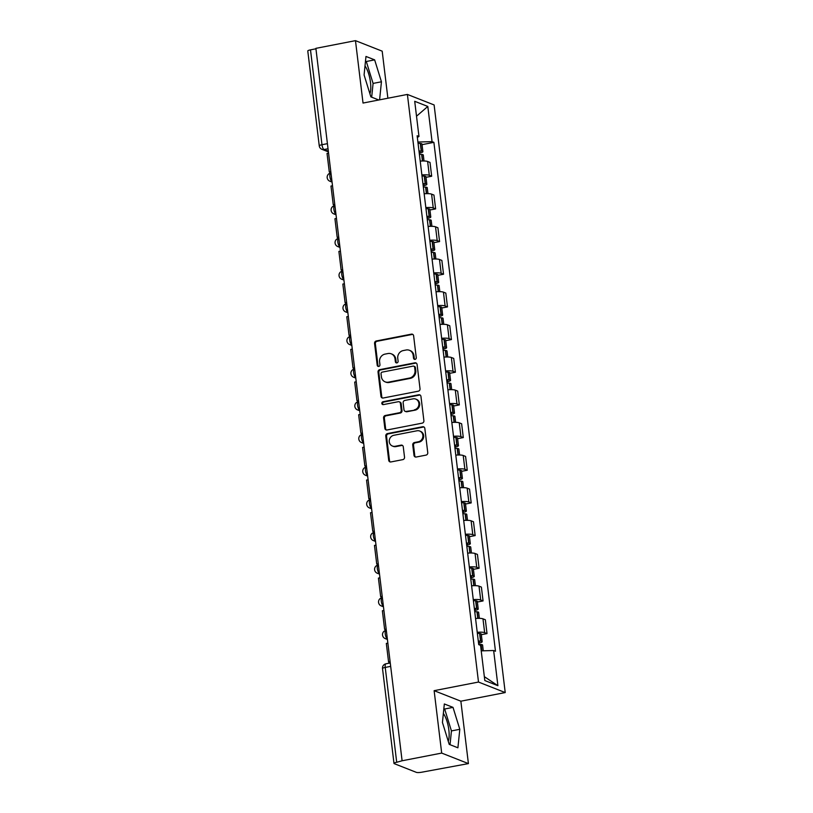 <?xml version="1.0" encoding="UTF-8"?>
<svg xmlns="http://www.w3.org/2000/svg" width="813" height="813" viewBox="0 0 813 813"><rect width="100%" height="100%" fill="white"/><g stroke="black" fill="none" stroke-linecap="round" stroke-linejoin="round"><path stroke-width="1.22" d="M415.077 359.366A1.474 1.362 -68.5 0 0 416.266 357.659L413.624 335.82A2.114 1.941 -68.5 0 0 411.419 334.143L376.267 340.982A2.114 1.941 -68.5 0 0 374.569 343.411L377.212 365.25A1.474 1.362 -68.5 0 0 378.746 366.429A1.474 1.362 -68.5 0 0 379.945 364.722L379.6 361.897A6.758 6.23 -68.5 0 1 385.057 354.102L387.984 353.533A6.758 6.23 -68.5 0 1 391.256 353.818A6.758 6.23 -68.5 0 1 395.027 358.899L395.372 361.724A1.474 1.362 -68.5 0 0 396.917 362.893A1.474 1.362 -68.5 0 0 398.106 361.185L397.76 358.36A6.758 6.23 -68.5 0 1 403.218 350.576L406.144 349.997A6.758 6.23 -68.5 0 1 409.417 350.291A6.758 6.23 -68.5 0 1 413.187 355.362L413.532 358.187A1.474 1.362 -68.5 0 0 415.077 359.366M365.007 65.955A16.778 5.63 -101 0 1 370.484 82.387A16.778 5.63 -101 0 1 369.915 93.8M443.359 713.458A16.778 5.63 -101 0 1 448.837 729.901A16.778 5.63 -101 0 1 448.278 741.314M414 455.351A2.114 1.941 -68.5 0 0 416.195 457.028L426.063 455.107A2.114 1.941 -68.5 0 0 427.76 452.678L424.833 428.421A2.114 1.941 -68.5 0 0 422.628 426.744L387.476 433.583A2.114 1.941 -68.5 0 0 385.769 436.012L388.705 460.27A2.114 1.941 -68.5 0 0 390.911 461.947L402.821 459.63A2.114 1.941 -68.5 0 0 404.528 457.191L403.268 446.815A2.114 1.941 -68.5 0 0 401.073 445.138L395.159 446.286A5.65 5.203 -68.5 0 1 389.285 440.331A5.65 5.203 -68.5 0 1 393.827 435.29L416.967 430.788A5.65 5.203 -68.5 0 1 422.851 436.754A5.65 5.203 -68.5 0 1 418.299 441.784L414.447 442.536A2.114 1.941 -68.5 0 0 412.74 444.975L414 455.351L414.772 455.656A2.114 1.941 -68.5 0 0 415.585 457.048M478.501 682.046L434.132 690.674L441.683 753.082L402.1 760.775L315.881 48.353L355.474 40.65L363.025 103.058L407.394 94.43L478.501 682.046L505.219 692.564L434.112 104.948L407.394 94.43M418.329 391.185A2.114 1.941 -68.5 0 0 420.026 388.746L417.089 364.498A2.114 1.941 -68.5 0 0 414.894 362.822L379.742 369.651A2.114 1.941 -68.5 0 0 378.035 372.09L380.972 396.348A2.114 1.941 -68.5 0 0 383.177 398.014L418.329 391.185M420.961 396.459L423.898 420.717A2.114 1.941 -68.5 0 1 422.191 423.146L387.039 429.986A2.114 1.941 -68.5 0 1 384.844 428.309L383.584 417.923A2.114 1.941 -68.5 0 1 385.291 415.494L399.549 412.719A2.114 1.941 -68.5 0 0 401.246 410.28L400.413 403.4A2.114 1.941 -68.5 0 0 398.218 401.724L383.37 404.61A1.474 1.362 -68.5 0 1 381.836 403.045A1.474 1.362 -68.5 0 1 383.025 401.734L418.756 394.783A2.114 1.941 -68.5 0 1 420.961 396.459M441.683 753.082L468.41 763.6L421.866 772.187A4.299 0.843 173.1 0 1 416.337 772.35L394.285 763.671A4.299 0.843 173.1 0 1 393.99 763.417L382.517 668.55A4.299 0.843 -6.9 0 1 385.23 667.422L396.703 762.279A4.299 0.843 173.1 0 0 393.99 763.417M387.882 98.221L382.191 51.168L355.474 40.65M468.41 763.6L460.859 701.192L505.219 692.564M402.1 760.775L396.703 762.279M327.415 143.657L321.978 144.714A4.299 0.843 -6.9 0 0 319.255 145.852L307.781 50.985A4.299 0.843 -6.9 0 1 310.495 49.857L321.978 144.714A4.299 1.443 79 0 0 324.041 149.521L328.33 151.208M315.932 48.8L310.495 49.857M421.876 174.937A9.898 1.951 -6.9 0 1 429.294 175.293L427.628 161.472A9.898 1.951 173.1 0 0 420.209 161.116M427.628 161.472L430.006 162.407L431.673 176.228L425.992 177.325M429.294 175.293L431.673 176.228M429.945 209.998L435.626 208.89L433.959 195.069L431.581 194.134A9.898 1.951 173.1 0 0 424.162 193.779M425.829 207.6A9.898 1.951 -6.9 0 1 433.248 207.955L435.626 208.89M433.898 242.67L439.579 241.563L437.912 227.742L435.534 226.807A9.898 1.951 173.1 0 0 428.116 226.451M429.792 240.272A9.898 1.951 -6.9 0 1 437.201 240.628L439.579 241.563M437.851 275.333L443.532 274.225L441.866 260.404L439.487 259.469A9.898 1.951 173.1 0 0 432.069 259.123M433.746 272.944A9.898 1.951 -6.9 0 1 441.164 273.29L443.532 274.225M441.805 308.005L447.485 306.897L445.819 293.076L443.441 292.141A9.898 1.951 173.1 0 0 436.022 291.786M437.699 305.607A9.898 1.951 -6.9 0 1 445.118 305.962L447.485 306.897M445.758 340.677L451.439 339.57L449.772 325.749L447.394 324.814A9.898 1.951 173.1 0 0 439.975 324.458M441.652 338.279A9.898 1.951 -6.9 0 1 449.071 338.635L451.439 339.57M449.711 373.34L455.392 372.232L453.725 358.411L451.347 357.476A9.898 1.951 173.1 0 0 443.928 357.131M445.605 370.952A9.898 1.951 -6.9 0 1 453.024 371.297L455.392 372.232M453.664 406.012L459.345 404.904L457.678 391.083L455.3 390.149A9.898 1.951 173.1 0 0 447.882 389.793M449.559 403.614A9.898 1.951 -6.9 0 1 456.977 403.97L459.345 404.904M457.617 438.674L463.298 437.577L461.632 423.756L459.254 422.821A9.898 1.951 173.1 0 0 451.835 422.465M453.512 436.286A9.898 1.951 -6.9 0 1 460.93 436.642L463.298 437.577M461.571 471.347L467.251 470.239L465.585 456.418L463.207 455.483A9.898 1.951 173.1 0 0 455.788 455.128M457.465 468.949A9.898 1.951 -6.9 0 1 464.884 469.304L467.251 470.239M465.524 504.019L471.205 502.912L469.538 489.091L467.16 488.156A9.898 1.951 173.1 0 0 459.741 487.8M461.418 501.621A9.898 1.951 -6.9 0 1 468.837 501.977L471.205 502.912M469.477 536.682L475.158 535.584L473.491 521.763L471.113 520.818A9.898 1.951 173.1 0 0 463.695 520.472M465.371 534.293A9.898 1.951 -6.9 0 1 472.79 534.649L475.158 535.584M473.43 569.354L479.111 568.246L477.444 554.425L475.066 553.49A9.898 1.951 173.1 0 0 467.648 553.135M469.325 566.956A9.898 1.951 -6.9 0 1 476.743 567.311L479.111 568.246M477.383 602.027L483.064 600.919L481.398 587.098L479.02 586.163A9.898 1.951 173.1 0 0 471.601 585.807M473.278 599.628A9.898 1.951 -6.9 0 1 480.696 599.984L483.064 600.919M481.337 634.689L487.017 633.581L485.351 619.76L482.973 618.825A9.898 1.951 173.1 0 0 475.554 618.48M477.231 632.301A9.898 1.951 -6.9 0 1 484.65 632.646L487.017 633.581M417.343 137.417L418.969 136.482L414.711 101.3L427.801 106.452L432.059 141.635L417.902 142.041M481.215 650.878L493.643 650.512L495.473 651.233L433.888 142.356L432.059 141.635M493.643 650.512L497.902 685.694L484.812 680.542L480.554 645.359L478.725 644.638L417.14 135.761L418.969 136.482M379.59 99.836L381.439 81.788L374.651 59.867L365.972 56.453L364.082 74.948L370.87 96.869L378.797 99.989M434.132 690.674L460.859 701.192M457.902 747.797L459.802 729.302L453.014 707.381L444.335 703.967L442.435 722.462L449.223 744.383L457.902 747.797M422.038 144.663L433.888 142.356M427.801 106.452L416.52 116.208M484.335 676.66L497.902 685.694M371.673 97.184L373.086 83.414L366.297 61.493L365.494 61.178M373.086 83.414L381.439 81.788M366.297 61.493L374.651 59.867M450.036 744.698L451.439 730.917L444.66 709.007L443.847 708.682M451.439 730.917L459.802 729.302M444.66 709.007L453.014 707.381M414.772 359.387A1.474 1.362 -68.5 0 1 414.315 358.492L413.969 355.667A6.758 6.23 -68.5 0 0 410.199 350.596L409.417 350.291M391.256 353.818L392.039 354.133A6.758 6.23 -68.5 0 1 395.809 359.204L396.155 362.029A1.474 1.362 -68.5 0 0 396.612 362.923M412.811 334.438A2.114 1.941 -68.5 0 0 412.201 334.448L377.049 341.287A2.114 1.941 -68.5 0 0 375.342 343.716L377.984 365.555A1.474 1.362 -68.5 0 0 378.452 366.45M416.286 363.106A2.114 1.941 -68.5 0 0 415.667 363.126L380.525 369.956A2.114 1.941 -68.5 0 0 378.817 372.395L381.754 396.653A2.114 1.941 -68.5 0 0 382.557 398.035M414.63 367.283A1.474 1.362 -68.5 0 0 413.095 366.114L382.242 372.11A1.474 1.362 -68.5 0 0 381.043 373.817L381.409 376.795A6.758 6.23 -68.5 0 0 385.179 381.876A6.758 6.23 -68.5 0 0 388.451 382.161L409.539 378.055A6.758 6.23 -68.5 0 0 414.996 370.271L414.63 367.283L415.413 367.598A1.474 1.362 -68.5 0 0 414.589 366.48L413.807 366.175M385.179 381.876L385.962 382.181A6.758 6.23 -68.5 0 0 389.234 382.466L388.451 382.161M415.413 367.598L415.768 370.576A6.758 6.23 -68.5 0 1 410.321 378.37L389.234 382.466M399.234 401.815L400.016 402.12A2.114 1.941 -68.5 0 1 401.195 403.705L402.029 410.595A2.114 1.941 -68.5 0 1 400.321 413.024L386.063 415.799A2.114 1.941 -68.5 0 0 384.366 418.238L385.616 428.614A2.114 1.941 -68.5 0 0 386.429 429.996M420.158 395.067A2.114 1.941 -68.5 0 0 419.538 395.088L383.807 402.039A1.474 1.362 -68.5 0 0 383.075 404.63M414.335 409.843A5.65 5.203 -68.5 0 0 415.738 399.092A5.65 5.203 -68.5 0 0 413.004 398.848L404.854 400.433A2.114 1.941 -68.5 0 0 403.146 402.862L403.98 409.752A2.114 1.941 -68.5 0 0 406.185 411.429L415.118 410.148A5.65 5.203 -68.5 0 0 416.52 399.396L415.738 399.092M405.159 411.337L405.941 411.642A2.114 1.941 -68.5 0 0 406.967 411.734L406.185 411.429M415.118 410.148L406.967 411.734M419.711 431.032L420.484 431.337A5.65 5.203 -68.5 0 1 419.081 442.099L415.219 442.841A2.114 1.941 -68.5 0 0 413.522 445.28L414.772 455.656M392.425 446.042L393.207 446.357A5.65 5.203 -68.5 0 0 395.941 446.591L395.159 446.286M402.465 445.433A2.114 1.941 -68.5 0 0 401.846 445.443L395.941 446.591M424.02 427.038A2.114 1.941 -68.5 0 0 423.41 427.049L388.258 433.888A2.114 1.941 -68.5 0 0 386.551 436.327L389.488 460.575A2.114 1.941 -68.5 0 0 390.291 461.967M419.071 151.706A13.557 2.673 -6.9 0 1 419.203 151.716L419.406 151.736A2.632 0.518 -6.9 0 1 420.108 152.001A2.632 0.518 -6.9 0 1 419.173 152.529M419.386 154.318A16.351 3.222 -6.9 0 1 421.642 154.46L421.856 154.48A5.437 1.067 -6.9 0 1 423.288 155.019L424.01 160.984M419.244 153.139L419.457 153.088A5.437 1.067 173.1 0 0 422.882 151.665A5.437 1.067 173.1 0 0 421.449 151.127L421.236 151.106A16.351 3.222 173.1 0 0 418.98 150.964M418.055 143.322A16.351 3.222 -6.9 0 1 420.311 143.464L420.524 143.484A5.437 1.067 -6.9 0 1 421.957 144.023L422.882 151.665M330.881 172.315L329.285 172.031L327.029 153.393L328.554 153.098M329.285 172.031L330.81 171.736M423.024 184.378A13.557 2.673 -6.9 0 1 423.156 184.388L423.36 184.409A2.632 0.518 -6.9 0 1 424.061 184.673A2.632 0.518 -6.9 0 1 423.126 185.191M423.339 186.98A16.351 3.222 -6.9 0 1 425.595 187.122L425.809 187.142A5.437 1.067 -6.9 0 1 427.242 187.681L427.963 193.646M423.197 185.801L423.41 185.76A5.437 1.067 173.1 0 0 426.835 184.338A5.437 1.067 173.1 0 0 425.402 183.799L425.189 183.779A16.351 3.222 173.1 0 0 422.933 183.636M422.008 175.994A16.351 3.222 -6.9 0 1 424.264 176.126L424.477 176.147A5.437 1.067 -6.9 0 1 425.91 176.695L426.835 184.338M334.834 204.978L333.239 204.693L330.982 186.055L332.507 185.76M333.239 204.693L334.763 204.398M426.977 217.041A13.557 2.673 -6.9 0 1 427.11 217.061L427.313 217.081A2.632 0.518 -6.9 0 1 428.014 217.335A2.632 0.518 -6.9 0 1 427.079 217.864M427.292 219.652A16.351 3.222 -6.9 0 1 429.549 219.795L429.762 219.815A5.437 1.067 -6.9 0 1 431.195 220.353L431.916 226.319M427.15 218.473L427.364 218.433A5.437 1.067 173.1 0 0 430.788 217A5.437 1.067 173.1 0 0 429.355 216.461L429.142 216.441A16.351 3.222 173.1 0 0 426.886 216.299M425.961 208.656A16.351 3.222 -6.9 0 1 428.217 208.799L428.431 208.819A5.437 1.067 -6.9 0 1 429.864 209.358L430.788 217M338.787 237.65L337.192 237.366L334.936 218.727L336.46 218.433M337.192 237.366L338.716 237.071M430.931 249.713A13.557 2.673 -6.9 0 1 431.063 249.723L431.266 249.743A2.632 0.518 -6.9 0 1 431.967 250.008A2.632 0.518 -6.9 0 1 431.032 250.526M431.246 252.325A16.351 3.222 -6.9 0 1 433.502 252.457L433.715 252.487A5.437 1.067 -6.9 0 1 435.148 253.026L435.87 258.991M431.103 251.136L431.317 251.095A5.437 1.067 173.1 0 0 434.742 249.672A5.437 1.067 173.1 0 0 433.309 249.134L433.095 249.113A16.351 3.222 173.1 0 0 430.839 248.971M429.914 241.329A16.351 3.222 -6.9 0 1 432.17 241.471L432.384 241.491A5.437 1.067 -6.9 0 1 433.817 242.03L434.742 249.672M342.74 270.323L341.145 270.038L338.889 251.4L340.413 251.095M341.145 270.038L342.669 269.733M434.884 282.385A13.557 2.673 -6.9 0 1 435.016 282.396L435.219 282.416A2.632 0.518 -6.9 0 1 435.92 282.68A2.632 0.518 -6.9 0 1 434.985 283.198M435.199 284.987A16.351 3.222 -6.9 0 1 437.455 285.129L437.668 285.15A5.437 1.067 -6.9 0 1 439.101 285.688L439.823 291.654M435.057 283.808L435.27 283.767A5.437 1.067 173.1 0 0 438.695 282.345A5.437 1.067 173.1 0 0 437.262 281.796L437.048 281.776A16.351 3.222 173.1 0 0 434.792 281.644M433.868 273.991A16.351 3.222 -6.9 0 1 436.124 274.133L436.337 274.154A5.437 1.067 -6.9 0 1 437.77 274.692L438.695 282.345M346.694 302.985L345.098 302.7L342.842 284.062L344.366 283.767M345.098 302.7L346.623 302.406M438.837 315.048A13.557 2.673 -6.9 0 1 438.969 315.058L439.172 315.078A2.632 0.518 -6.9 0 1 439.874 315.342A2.632 0.518 -6.9 0 1 438.939 315.871M439.152 317.659A16.351 3.222 -6.9 0 1 441.408 317.802L441.622 317.822A5.437 1.067 -6.9 0 1 443.055 318.361L443.776 324.326M439.01 316.481L439.223 316.44A5.437 1.067 173.1 0 0 442.648 315.007A5.437 1.067 173.1 0 0 441.215 314.468L441.002 314.448A16.351 3.222 173.1 0 0 438.746 314.306M437.821 306.664A16.351 3.222 -6.9 0 1 440.077 306.806L440.29 306.826A5.437 1.067 -6.9 0 1 441.723 307.365L442.648 315.007M350.647 335.657L349.051 335.373L346.795 316.735L348.32 316.44M349.051 335.373L350.576 335.078M442.79 347.72A13.557 2.673 -6.9 0 1 442.922 347.73L443.126 347.751A2.632 0.518 -6.9 0 1 443.827 348.015A2.632 0.518 -6.9 0 1 442.892 348.533M443.105 350.332A16.351 3.222 -6.9 0 1 445.361 350.464L445.575 350.484A5.437 1.067 -6.9 0 1 447.008 351.033L447.729 356.998M442.963 349.143L443.176 349.102A5.437 1.067 173.1 0 0 446.601 347.679A5.437 1.067 173.1 0 0 445.168 347.141L444.955 347.121A16.351 3.222 173.1 0 0 442.699 346.978M441.774 339.336A16.351 3.222 -6.9 0 1 444.03 339.478L444.244 339.499A5.437 1.067 -6.9 0 1 445.676 340.037L446.601 347.679M354.6 368.33L353.005 368.045L350.749 349.407L352.273 349.102M353.005 368.045L354.529 367.74M446.744 380.382A13.557 2.673 -6.9 0 1 446.876 380.403L447.079 380.423A2.632 0.518 -6.9 0 1 447.78 380.687A2.632 0.518 -6.9 0 1 446.845 381.206M447.059 382.994A16.351 3.222 -6.9 0 1 449.315 383.136L449.528 383.157A5.437 1.067 -6.9 0 1 450.961 383.695L451.682 389.661M446.916 381.815L447.13 381.775A5.437 1.067 173.1 0 0 450.554 380.342A5.437 1.067 173.1 0 0 449.122 379.803L448.908 379.783A16.351 3.222 173.1 0 0 446.652 379.651M445.727 371.998A16.351 3.222 -6.9 0 1 447.983 372.141L448.197 372.161A5.437 1.067 -6.9 0 1 449.63 372.7L450.554 380.342M358.553 400.992L356.958 400.707L354.702 382.069L356.226 381.775M356.958 400.707L358.482 400.413M450.697 413.055A13.557 2.673 -6.9 0 1 450.829 413.065L451.032 413.085A2.632 0.518 -6.9 0 1 451.733 413.35A2.632 0.518 -6.9 0 1 450.798 413.878M451.012 415.667A16.351 3.222 -6.9 0 1 453.268 415.809L453.481 415.829A5.437 1.067 -6.9 0 1 454.914 416.368L455.636 422.333M450.869 414.488L451.083 414.447A5.437 1.067 173.1 0 0 454.508 413.014A5.437 1.067 173.1 0 0 453.075 412.476L452.861 412.455A16.351 3.222 173.1 0 0 450.605 412.313M449.68 404.671A16.351 3.222 -6.9 0 1 451.937 404.813L452.15 404.833A5.437 1.067 -6.9 0 1 453.583 405.372L454.508 413.014M362.507 433.664L360.911 433.38L358.655 414.742L360.179 414.447M360.911 433.38L362.435 433.085M454.65 445.727A13.557 2.673 -6.9 0 1 454.782 445.737L454.985 445.758A2.632 0.518 -6.9 0 1 455.687 446.022A2.632 0.518 -6.9 0 1 454.752 446.54M454.965 448.329A16.351 3.222 -6.9 0 1 457.221 448.471L457.434 448.491A5.437 1.067 -6.9 0 1 458.867 449.03L459.589 454.995M454.823 447.15L455.036 447.109A5.437 1.067 173.1 0 0 458.461 445.687A5.437 1.067 173.1 0 0 457.028 445.148L456.815 445.128A16.351 3.222 173.1 0 0 454.558 444.985M453.634 437.343A16.351 3.222 -6.9 0 1 455.89 437.475L456.103 437.496A5.437 1.067 -6.9 0 1 457.536 438.044L458.461 445.687M366.46 466.327L364.864 466.042L362.608 447.404L364.143 447.109M364.864 466.042L366.389 465.747M458.603 478.39A13.557 2.673 -6.9 0 1 458.735 478.41L458.939 478.43A2.632 0.518 -6.9 0 1 459.64 478.684A2.632 0.518 -6.9 0 1 458.705 479.213M458.918 481.001A16.351 3.222 -6.9 0 1 461.174 481.144L461.388 481.164A5.437 1.067 -6.9 0 1 462.821 481.703L463.542 487.668M458.776 479.822L458.989 479.782A5.437 1.067 173.1 0 0 462.414 478.349A5.437 1.067 173.1 0 0 460.981 477.81L460.768 477.79A16.351 3.222 173.1 0 0 458.512 477.648M457.587 470.005A16.351 3.222 -6.9 0 1 459.843 470.148L460.056 470.168A5.437 1.067 -6.9 0 1 461.489 470.707L462.414 478.349M370.413 498.999L368.817 498.715L366.561 480.077L368.096 479.782M368.817 498.715L370.342 498.42M462.556 511.062A13.557 2.673 -6.9 0 1 462.688 511.072L462.892 511.092A2.632 0.518 -6.9 0 1 463.593 511.357A2.632 0.518 -6.9 0 1 462.658 511.885M462.871 513.674A16.351 3.222 -6.9 0 1 465.127 513.816L465.341 513.836A5.437 1.067 -6.9 0 1 466.774 514.375L467.495 520.34M462.729 512.495L462.943 512.444A5.437 1.067 173.1 0 0 466.367 511.021A5.437 1.067 173.1 0 0 464.934 510.483L464.721 510.462A16.351 3.222 173.1 0 0 462.465 510.32M461.54 502.678A16.351 3.222 -6.9 0 1 463.796 502.82L464.01 502.841A5.437 1.067 -6.9 0 1 465.443 503.379L466.367 511.021M374.366 531.672L372.771 531.387L370.515 512.749L372.049 512.454M372.771 531.387L374.295 531.092M466.51 543.734A13.557 2.673 -6.9 0 1 466.642 543.745L466.845 543.765A2.632 0.518 -6.9 0 1 467.546 544.029A2.632 0.518 -6.9 0 1 466.611 544.547M466.825 546.336A16.351 3.222 -6.9 0 1 469.081 546.478L469.294 546.499A5.437 1.067 -6.9 0 1 470.727 547.037L471.449 553.003M466.682 545.157L466.896 545.116A5.437 1.067 173.1 0 0 470.321 543.694A5.437 1.067 173.1 0 0 468.888 543.155L468.674 543.125A16.351 3.222 173.1 0 0 466.418 542.993M465.493 535.35A16.351 3.222 -6.9 0 1 467.749 535.482L467.963 535.503A5.437 1.067 -6.9 0 1 469.396 536.041L470.321 543.694M378.319 564.334L376.724 564.049L374.468 545.411L376.002 545.116M376.724 564.049L378.248 563.755M470.463 576.397A13.557 2.673 -6.9 0 1 470.595 576.417L470.798 576.437A2.632 0.518 -6.9 0 1 471.499 576.691A2.632 0.518 -6.9 0 1 470.564 577.22M470.778 579.008A16.351 3.222 -6.9 0 1 473.034 579.151L473.247 579.171A5.437 1.067 -6.9 0 1 474.68 579.71L475.402 585.675M470.636 577.83L470.849 577.789A5.437 1.067 173.1 0 0 474.274 576.356A5.437 1.067 173.1 0 0 472.841 575.817L472.627 575.797A16.351 3.222 173.1 0 0 470.371 575.655M469.447 568.013A16.351 3.222 -6.9 0 1 471.703 568.155L471.916 568.175A5.437 1.067 -6.9 0 1 473.349 568.714L474.274 576.356M382.273 597.006L380.677 596.722L378.421 578.084L379.956 577.789M380.677 596.722L382.201 596.427M474.416 609.069A13.557 2.673 -6.9 0 1 474.548 609.079L474.751 609.1A2.632 0.518 -6.9 0 1 475.453 609.364A2.632 0.518 -6.9 0 1 474.518 609.882M474.731 611.681A16.351 3.222 -6.9 0 1 476.987 611.813L477.201 611.833A5.437 1.067 -6.9 0 1 478.633 612.382L479.355 618.347M474.589 610.492L474.802 610.451A5.437 1.067 173.1 0 0 478.227 609.028A5.437 1.067 173.1 0 0 476.794 608.49L476.581 608.47A16.351 3.222 173.1 0 0 474.325 608.327M473.4 600.685A16.351 3.222 -6.9 0 1 475.656 600.827L475.869 600.848A5.437 1.067 -6.9 0 1 477.302 601.386L478.227 609.028M386.226 629.679L384.63 629.394L382.374 610.756L383.909 610.451M384.63 629.394L386.165 629.089M478.369 641.742A13.557 2.673 -6.9 0 1 478.501 641.752L478.715 641.772A2.632 0.518 -6.9 0 1 479.406 642.036A2.632 0.518 -6.9 0 1 478.471 642.555M478.684 644.343A16.351 3.222 -6.9 0 1 480.94 644.485L481.154 644.506A5.437 1.067 -6.9 0 1 482.587 645.044L483.288 650.817M478.542 643.164L478.755 643.124A5.437 1.067 173.1 0 0 482.18 641.701A5.437 1.067 173.1 0 0 480.747 641.152L480.534 641.132A16.351 3.222 173.1 0 0 478.278 641M477.353 633.347A16.351 3.222 -6.9 0 1 479.609 633.49L479.822 633.51A5.437 1.067 -6.9 0 1 481.255 634.049L482.18 641.701M390.179 662.341L388.584 662.056L386.327 643.418L387.862 643.124M388.584 662.056L390.118 661.762M328.035 148.749L324.041 149.521A4.299 3.963 -68.5 0 1 321.958 149.338L328.411 151.879M480.696 599.984L479.02 586.163M476.743 567.311L475.066 553.49M472.79 534.649L471.113 520.818M468.837 501.977L467.16 488.156M464.884 469.304L463.207 455.483M460.93 436.642L459.254 422.821M456.977 403.97L455.3 390.149M453.024 371.297L451.347 357.476M449.071 338.635L447.394 324.814M445.118 305.962L443.441 292.141M441.164 273.29L439.487 259.469M437.201 240.628L435.534 226.807M433.248 207.955L431.581 194.134M484.65 632.646L482.973 618.825M382.354 597.636L382.039 597.697A4.299 1.443 79 0 0 381.358 601.752A4.299 1.443 79 0 0 383.36 606.112L383.38 606.112A4.299 3.963 111.5 0 1 381.277 605.929L383.462 606.783M378.401 564.964L378.086 565.025A4.299 1.443 79 0 0 377.405 569.08A4.299 1.443 79 0 0 379.407 573.439L379.427 573.45M374.447 532.302L374.132 532.363A4.299 1.443 79 0 0 373.452 536.417A4.299 1.443 79 0 0 375.454 540.767L375.474 540.777M362.588 434.294L362.273 434.355A4.299 1.443 79 0 0 361.592 438.41A4.299 1.443 79 0 0 363.594 442.77L363.614 442.77A4.299 3.963 111.5 0 1 361.511 442.577L363.696 443.441M358.635 401.622L358.32 401.683A4.299 1.443 79 0 0 357.639 405.738A4.299 1.443 79 0 0 359.641 410.098L359.661 410.108A4.299 3.963 111.5 0 1 357.557 409.915L359.742 410.768M354.681 368.95L354.366 369.021A4.299 1.443 79 0 0 353.685 373.065A4.299 1.443 79 0 0 355.688 377.425L355.708 377.435A4.299 3.963 111.5 0 1 353.604 377.242L355.789 378.106M342.822 270.953L342.507 271.014A4.299 1.443 79 0 0 341.826 275.068A4.299 1.443 79 0 0 343.828 279.418L343.848 279.428A4.299 3.963 111.5 0 1 341.745 279.235L343.929 280.099M338.869 238.28L338.554 238.341A4.299 1.443 79 0 0 337.873 242.396A4.299 1.443 79 0 0 339.875 246.756L339.895 246.756A4.299 3.963 111.5 0 1 337.791 246.573L339.976 247.426M334.915 205.608L334.6 205.669A4.299 1.443 79 0 0 333.919 209.724A4.299 1.443 79 0 0 335.921 214.083L335.942 214.093A4.299 3.963 111.5 0 1 333.838 213.9L336.023 214.754M330.962 172.945L330.647 173.006A4.299 1.443 79 0 0 329.966 177.061A4.299 1.443 79 0 0 331.968 181.411A4.299 3.963 111.5 0 1 329.885 181.228L332.07 182.092M346.775 303.615L346.46 303.676A4.299 1.443 79 0 0 345.779 307.731A4.299 1.443 79 0 0 347.781 312.09A4.299 3.963 111.5 0 1 345.698 311.907L347.883 312.761M350.728 336.287L350.413 336.348A4.299 1.443 79 0 0 349.732 340.403A4.299 1.443 79 0 0 351.734 344.763A4.299 3.963 111.5 0 1 349.651 344.58L351.836 345.434M366.541 466.957L366.226 467.018A4.299 1.443 79 0 0 365.545 471.073A4.299 1.443 79 0 0 367.547 475.432A4.299 3.963 111.5 0 1 365.464 475.249L367.649 476.103M370.494 499.629L370.179 499.69A4.299 1.443 79 0 0 369.498 503.745A4.299 1.443 79 0 0 371.5 508.105A4.299 3.963 111.5 0 1 369.417 507.922L371.602 508.775M386.307 630.309L385.992 630.37A4.299 1.443 79 0 0 385.311 634.425A4.299 1.443 79 0 0 387.313 638.774A4.299 3.963 111.5 0 1 385.23 638.591L387.415 639.455M375.454 540.767A4.299 3.963 111.5 0 1 373.37 540.584L375.555 541.448M379.407 573.439A4.299 3.963 111.5 0 1 377.323 573.256L379.508 574.11M390.667 666.365L385.23 667.422A4.299 1.443 79 0 1 385.962 663.804A4.299 4.299 0 0 0 382.517 668.55M413.969 355.667L413.187 355.362M396.155 362.029L395.372 361.724M395.809 359.204L395.027 358.899M377.984 365.555L377.212 365.25M375.342 343.716L374.569 343.411M377.049 341.287L376.267 340.982M412.201 334.448L411.419 334.143M414.315 358.492L413.532 358.187M381.754 396.653L380.972 396.348M378.817 372.395L378.035 372.09M380.525 369.956L379.742 369.651M415.667 363.126L414.894 362.822M410.321 378.37L409.539 378.055M415.768 370.576L414.996 370.271M385.616 428.614L384.844 428.309M384.366 418.238L383.584 417.923M386.063 415.799L385.291 415.494M400.321 413.024L399.549 412.719M402.029 410.595L401.246 410.28M401.195 403.705L400.413 403.4M383.807 402.039L383.025 401.734M419.538 395.088L418.756 394.783M413.522 445.28L412.74 444.975M415.219 442.841L414.447 442.536M419.081 442.099L418.299 441.784M401.846 445.443L401.073 445.138M389.488 460.575L388.705 460.27M386.551 436.327L385.769 436.012M388.258 433.888L387.476 433.583M423.41 427.049L422.628 426.744M422.638 160.984L421.856 154.48M421.449 151.127L420.524 143.484M421.236 151.106L420.311 143.464M422.435 160.994L421.642 154.46M426.591 193.657L425.809 187.142M425.402 183.799L424.477 176.147M425.189 183.779L424.264 176.126M426.388 193.657L425.595 187.122M430.544 226.319L429.762 219.815M429.355 216.461L428.431 208.819M429.142 216.441L428.217 208.799M430.341 226.329L429.549 219.795M434.498 258.991L433.715 252.487M433.309 249.134L432.384 241.491M433.095 249.113L432.17 241.471M434.294 258.991L433.502 252.457M438.451 291.664L437.668 285.15M437.262 281.796L436.337 274.154M437.048 281.776L436.124 274.133M438.248 291.664L437.455 285.129M442.404 324.326L441.622 317.822M441.215 314.468L440.29 306.826M441.002 314.448L440.077 306.806M442.201 324.336L441.408 317.802M446.357 356.998L445.575 350.484M445.168 347.141L444.244 339.499M444.955 347.121L444.03 339.478M446.154 356.998L445.361 350.464M450.311 389.661L449.528 383.157M449.122 379.803L448.197 372.161M448.908 379.783L447.983 372.141M450.107 389.671L449.315 383.136M454.264 422.333L453.481 415.829M453.075 412.476L452.15 404.833M452.861 412.455L451.937 404.813M454.061 422.343L453.268 415.809M458.217 455.006L457.434 448.491M457.028 445.148L456.103 437.496M456.815 445.128L455.89 437.475M458.014 455.006L457.221 448.471M462.17 487.668L461.388 481.164M460.981 477.81L460.056 470.168M460.768 477.79L459.843 470.148M461.967 487.678L461.174 481.144M466.123 520.34L465.341 513.836M464.934 510.483L464.01 502.841M464.721 510.462L463.796 502.82M465.92 520.35L465.127 513.816M470.077 553.013L469.294 546.499M468.888 543.155L467.963 535.503M468.674 543.125L467.749 535.482M469.873 553.013L469.081 546.478M474.03 585.675L473.247 579.171M472.841 575.817L471.916 568.175M472.627 575.797L471.703 568.155M473.827 585.685L473.034 579.151M477.983 618.347L477.201 611.833M476.794 608.49L475.869 600.848M476.581 608.47L475.656 600.827M477.78 618.347L476.987 611.813M481.916 650.857L481.154 644.506M480.747 641.152L479.822 633.51M480.534 641.132L479.609 633.49M481.713 650.857L480.94 644.485M330.647 173.006A4.299 4.299 0 0 0 329.885 181.228M334.6 205.669A4.299 4.299 0 0 0 333.838 213.9M338.554 238.341A4.299 4.299 0 0 0 337.791 246.573M342.507 271.014A4.299 4.299 0 0 0 341.745 279.235M346.46 303.676A4.299 4.299 0 0 0 345.698 311.907M350.413 336.348A4.299 4.299 0 0 0 349.651 344.58M354.366 369.021A4.299 4.299 0 0 0 353.604 377.242M358.32 401.683A4.299 4.299 0 0 0 357.557 409.915M362.273 434.355A4.299 4.299 0 0 0 361.511 442.577M366.226 467.018A4.299 4.299 0 0 0 365.464 475.249M370.179 499.69A4.299 4.299 0 0 0 369.417 507.922M374.132 532.363A4.299 4.299 0 0 0 373.37 540.584M378.086 565.025A4.299 4.299 0 0 0 377.323 573.256M382.039 597.697A4.299 4.299 0 0 0 381.277 605.929M385.992 630.37A4.299 4.299 0 0 0 385.23 638.591M390.26 662.971L385.962 663.804M319.255 145.852A4.299 4.299 0 0 0 321.958 149.338"/></g></svg>
